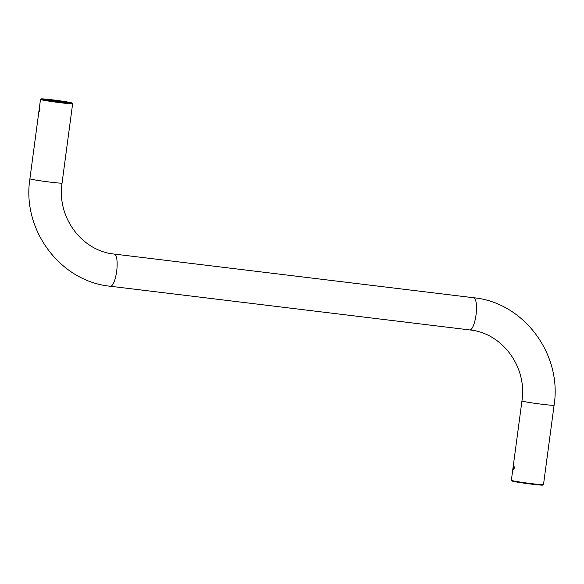 <?xml version="1.0" encoding="UTF-8"?>
<svg xmlns="http://www.w3.org/2000/svg" width="584" height="584" viewBox="0 0 584 584"><rect width="100%" height="100%" fill="white"/><g stroke="black" fill="none" stroke-linecap="round" stroke-linejoin="round"><path stroke-width="0.88" d="M511.949 480.559A16.213 0.664 7.6 0 0 531.754 483.661A16.213 0.664 7.6 0 0 543.485 484.611A16.213 0.664 7.6 0 0 543.5 484.581L554.092 405.23A16.213 0.664 7.6 0 1 542.346 404.303A16.213 0.664 7.6 0 1 521.95 400.938L511.358 480.296A16.213 0.664 7.6 0 0 511.365 480.325A16.213 0.664 7.6 0 0 511.949 480.559M514.365 467.952L513.92 465.638L513.394 469.908L514.365 467.952M69.7 103.069A14.491 0.591 7.6 0 0 56.648 100.974A14.491 0.591 7.6 0 0 43.501 99.572M39.953 108.201L39.551 111.405L39.953 108.201M72.168 103.076L72.635 103.675A16.213 0.664 -172.4 0 1 72.642 103.704A16.213 0.664 -172.4 0 1 60.897 102.784A16.213 0.664 -172.4 0 1 41.092 99.681A16.213 0.664 -172.4 0 1 40.5 99.419A16.213 0.664 -172.4 0 1 40.515 99.389L41.121 98.93A15.673 0.642 7.6 0 0 60.824 102.215A15.673 0.642 7.6 0 0 72.168 103.076A15.673 0.642 7.6 0 0 56.728 100.39A15.673 0.642 7.6 0 0 41.121 98.93M543.485 484.611L542.879 485.07A15.673 0.642 -172.4 0 1 531.542 484.151A15.673 0.642 -172.4 0 1 511.832 480.924L511.365 480.325M60.656 102.163A15.031 0.613 -172.4 0 1 42.296 99.287A15.031 0.613 -172.4 0 1 41.756 99.068A15.031 0.613 -172.4 0 1 56.721 100.419A15.031 0.613 -172.4 0 1 71.525 103.04A15.031 0.613 -172.4 0 1 60.656 102.163M110.369 286.255A16.213 4.446 -83.1 0 0 116.654 271.385A16.213 4.446 -83.1 0 0 114.282 254.069C81.972 251.054 56.692 217.336 62.05 183.062A16.213 0.664 7.6 0 1 50.312 182.142A16.213 0.664 7.6 0 1 30.507 179.032A16.213 0.664 7.6 0 1 29.908 178.77C21.761 229.731 60.181 281.488 110.369 286.255L469.719 329.931A16.213 4.446 -83.1 0 0 476.004 315.061A16.213 4.446 -83.1 0 0 473.631 297.745C523.811 302.512 562.239 354.269 554.092 405.23M469.719 329.931C502.028 332.946 527.308 366.664 521.95 400.938M114.282 254.069L473.631 297.745M62.05 183.062L72.642 103.704M29.908 178.77L40.5 99.419"/></g></svg>
